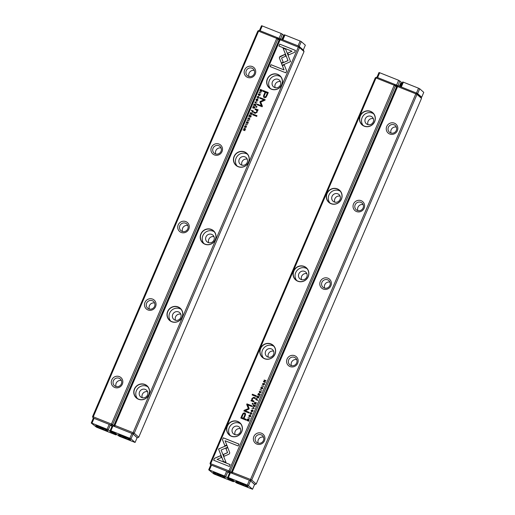 <?xml version="1.0" encoding="UTF-8"?>
<svg xmlns="http://www.w3.org/2000/svg" width="515" height="515" viewBox="0 0 515 515"><rect width="100%" height="100%" fill="white"/><g stroke="black" fill="none" stroke-linecap="round" stroke-linejoin="round"><path stroke-width="0.77" d="M418.534 88.207L419.706 88.78L417.633 93.627L416.455 93.048L418.534 88.207L403.374 82.168L401.301 87.009L416.455 93.048L398.269 85.805L396.904 86.398L231.621 472.036L250.528 479.459L415.817 93.82L397.625 86.572L232.342 472.216L232.149 473.382L250.342 480.63L254.59 484.499M290.048 366.564A5.929 5.684 131.4 0 1 288.941 356.592A5.929 5.684 131.4 0 1 298.127 360.255A5.929 5.684 131.4 0 1 290.048 366.564M256.824 444.078A5.929 5.684 131.4 0 1 255.717 434.106A5.929 5.684 131.4 0 1 264.903 437.769A5.929 5.684 131.4 0 1 256.824 444.078M389.713 134.016A5.929 5.684 131.4 0 1 388.613 124.044A5.929 5.684 131.4 0 1 397.799 127.707A5.929 5.684 131.4 0 1 389.713 134.016M323.266 289.05A5.929 5.684 131.4 0 1 322.165 279.079A5.929 5.684 131.4 0 1 331.351 282.741A5.929 5.684 131.4 0 1 323.266 289.05M356.489 211.53A5.929 5.684 131.4 0 1 355.389 201.565A5.929 5.684 131.4 0 1 364.575 205.221A5.929 5.684 131.4 0 1 356.489 211.53M416.455 93.048L416.989 94.393L415.817 93.82L416.455 93.048L420.967 97.026L421.502 98.371L416.989 94.393L251.7 480.038L256.213 484.01L421.502 98.371M257.719 443.003A4.448 4.262 -48.6 0 0 262.405 435.593A4.448 4.262 -48.6 0 0 256.264 436.115A4.448 4.262 -48.6 0 0 257.719 443.003M263.506 437.164A4.448 4.262 -48.6 0 0 258.221 443.164M290.943 365.483A4.448 4.262 -48.6 0 0 295.623 358.08A4.448 4.262 -48.6 0 0 289.488 358.594A4.448 4.262 -48.6 0 0 290.943 365.483M296.73 359.644A4.448 4.262 -48.6 0 0 291.445 365.65M324.167 287.969A4.448 4.262 -48.6 0 0 328.847 280.566A4.448 4.262 -48.6 0 0 322.712 281.081A4.448 4.262 -48.6 0 0 324.167 287.969M329.954 282.13A4.448 4.262 -48.6 0 0 324.669 288.13M357.391 210.455A4.448 4.262 -48.6 0 0 362.071 203.045A4.448 4.262 -48.6 0 0 355.936 203.567A4.448 4.262 -48.6 0 0 357.391 210.455M363.178 204.616A4.448 4.262 -48.6 0 0 357.886 210.616M390.615 132.934A4.448 4.262 -48.6 0 0 395.295 125.531A4.448 4.262 -48.6 0 0 389.16 126.053A4.448 4.262 -48.6 0 0 390.615 132.934M396.402 127.102A4.448 4.262 -48.6 0 0 391.11 133.102M231.621 472.036L232.149 473.382M250.528 479.459L250.342 480.63L251.7 480.038L250.528 479.459M396.904 86.398L397.625 86.572L398.269 85.805M256.213 484.01L254.854 484.602M254.262 408.356L252.698 406.786L253.901 408.389L251.887 408.672L254.262 408.356M226.941 445.34L218.502 448.996L223.42 461.408L226.034 462.444L221.115 450.046L227.649 447.207L226.941 445.34M219.236 450.863L218.553 449.054L220.433 448.23M220.381 448.185L226.967 445.404M213.654 460.23L229.336 466.481L230.147 464.588L217.066 459.374L221.366 457.507L220.632 455.653L214.472 458.324L213.654 460.23M229.626 453.464L229.658 452.434L227.765 447.651L225.885 448.468L227.533 452.621L223.356 454.449L224.089 456.309L228.905 454.204L229.626 453.464M250.786 414.054L250.193 413.101L250.863 412.444L250.007 412.991L250.599 414.318L251.97 413.803L251.758 412.792L251.745 413.719L250.361 413.79L251.803 413.764L251.932 412.908M250.193 414.079L250.599 414.318M251.623 413.114L251.745 413.719L251.68 413.165M256.084 398.887L255.762 399.646L257.674 400.406L256.959 399.782L256.914 398.391L256.084 398.887L257.12 398.52M250.039 418.212L248.005 417.742L250.039 418.212M259.766 395.52L260.358 394.149L259.663 395.134L259.013 394.876L259.219 393.775L258.788 394.786L258.202 394.554L258.433 393.409L257.854 394.754L259.766 395.52M251.127 410.371L251.693 411.762L253.103 411.157L252.929 410.004L251.127 410.371L252.955 410.03M257.107 396.505L256.779 397.265L258.691 398.031L257.951 397.393L259.348 396.498L258.195 396.556L257.912 395.984L257.107 396.505L257.97 396.029L258.253 396.608L259.406 396.544M258.253 396.608L257.97 396.029M262 388.78L262.811 388.503L262.579 387.454L261.15 388.413L261.047 387.808L261.659 387.171L260.848 387.692L261.034 388.728L262.476 387.763L262.579 388.426L262.058 388.825L262.637 388.471L262.476 387.763M262.779 387.583L261.208 388.465L261.047 387.808M222.454 439.701L224.862 445.784L226.742 444.966L225.068 440.743L238.136 445.951L238.947 444.059L223.265 437.808L222.512 439.746L223.265 437.808M396.55 86.81L395.391 85.793L230.102 471.431L231.267 472.455L396.55 86.81L396.241 85.664L394.857 84.447L376.671 77.199L375.306 77.791L210.017 463.429L228.93 470.858L394.22 85.213L376.027 77.971L210.744 463.609L210.551 464.775L211.498 465.154L209.425 470.002L224.579 476.04L226.658 471.193L211.498 465.154M370.588 111.362A8.098 7.764 131.4 0 1 372.1 124.984A8.098 7.764 131.4 0 1 359.547 119.982A8.098 7.764 131.4 0 1 370.588 111.362M304.14 266.397A8.098 7.764 131.4 0 1 305.653 280.012A8.098 7.764 131.4 0 1 293.099 275.016A8.098 7.764 131.4 0 1 304.14 266.397M337.364 188.883A8.098 7.764 131.4 0 1 338.876 202.498A8.098 7.764 131.4 0 1 326.323 197.496A8.098 7.764 131.4 0 1 337.364 188.883M270.916 343.911A8.098 7.764 131.4 0 1 272.429 357.532A8.098 7.764 131.4 0 1 259.875 352.53A8.098 7.764 131.4 0 1 270.916 343.911M237.692 421.425A8.098 7.764 131.4 0 1 239.205 435.046A8.098 7.764 131.4 0 1 226.651 430.044A8.098 7.764 131.4 0 1 237.692 421.425M242.114 415.032L240.814 418.071L245.945 420.118L246.26 419.365L244.007 418.47L244.998 416.146C245.861 414.382 245.745 413.3 244.651 412.908L243.17 413.21L242.172 415.084L243.228 413.262L245.204 413.236M245.172 413.21L244.709 412.953M262.006 390.293L260.094 389.533M247.097 419.854L246.833 420.465L248.751 421.225L249.157 419.648L248.571 419.101L247.593 419.152L247.097 419.854L247.644 419.204L248.629 419.152L249.215 419.699M249.157 419.648L248.629 419.152M249.189 408.575L247.747 404.887L251.738 406.477L251.996 405.878L246.949 403.869L246.698 404.468L248.365 408.575L244.168 410.352L243.91 410.957L248.957 412.966L249.215 412.367L245.211 410.777L248.945 409.135L249.189 408.575M259.991 392.578L259.399 391.619L260.069 390.969L259.212 391.516L259.805 392.842L261.176 392.327L260.963 391.316L260.951 392.237L259.566 392.314L261.008 392.288L261.137 391.432M259.399 392.597L259.805 392.842M260.828 391.638L260.951 392.237L260.886 391.69M254.41 402.788L254.082 403.554L256 404.314L255.414 403.316L256.657 402.781L255.504 402.839L255.221 402.267L254.41 402.788L255.279 402.312L255.556 402.891L256.715 402.827M255.556 402.891L255.279 402.312M262.579 383.656L263.146 385.04L264.555 384.441L264.382 383.289L262.579 383.656L264.407 383.315M263.674 386.405L261.639 385.935L263.674 386.405M254.977 406.696L255.569 405.324L254.874 406.316L254.223 406.052L254.655 405.041L253.998 405.962L253.412 405.73L253.644 404.584L253.065 405.929L254.977 406.696M265.367 382.458L263.86 381.538L266.094 380.752L264.182 379.993L265.631 380.875L263.629 381.28L263.455 381.692L265.367 382.458M256.064 396.505L256.361 395.803L252.401 394.226L252.099 394.928L256.064 396.505M250.032 416.699L250.844 416.423L250.612 415.373L249.183 416.332L249.08 415.727L249.691 415.09L248.88 415.611L249.067 416.648L250.509 415.682L250.612 416.345L250.09 416.751L250.67 416.397L250.509 415.682M250.811 415.502L249.241 416.384L249.08 415.727M252.723 404.288L253.077 403.47L252.479 403.232L252.125 404.05L252.723 404.288M252.614 400.573L252.221 398.752L253.599 398.011L255.15 398.629L255.453 397.928L253.818 397.271L251.925 398.436L251.784 400.252L251.288 400.103L250.985 400.805L253.773 401.848L254.082 401.127L252.311 400.374L254.069 401.153M396.808 86.623L396.453 86.443M229.613 472.789L228.744 472.023L210.551 464.775L210.017 463.429M231.267 472.455L230.739 472.822M235.123 434.705A4.448 4.262 131.4 0 1 240.408 428.699M234.621 434.538A4.448 4.262 131.4 0 1 233.166 427.65A4.448 4.262 131.4 0 1 240.003 432.703A4.448 4.262 131.4 0 1 234.621 434.538M230.276 435.555A7.937 7.616 131.4 0 1 230.656 425.435A7.937 7.616 131.4 0 1 240.64 423.787M231.435 436.134A7.937 7.616 -48.6 0 0 241.046 432.858A7.937 7.616 -48.6 0 0 239.797 422.912A7.937 7.616 -48.6 0 0 237.666 421.605A7.937 7.616 -48.6 0 0 228.055 424.881A7.937 7.616 -48.6 0 0 229.304 434.827A7.937 7.616 -48.6 0 0 231.435 436.134M268.347 357.185A4.448 4.262 131.4 0 1 273.632 351.185M267.845 357.024A4.448 4.262 131.4 0 1 266.39 350.136A4.448 4.262 131.4 0 1 273.227 355.183A4.448 4.262 131.4 0 1 267.845 357.024M263.5 358.034A7.937 7.616 131.4 0 1 263.88 347.921A7.937 7.616 131.4 0 1 273.864 346.273M264.659 358.62A7.937 7.616 -48.6 0 0 274.27 355.337A7.937 7.616 -48.6 0 0 273.021 345.398A7.937 7.616 -48.6 0 0 270.89 344.084A7.937 7.616 -48.6 0 0 261.279 347.368A7.937 7.616 -48.6 0 0 262.528 357.313A7.937 7.616 -48.6 0 0 264.659 358.62M301.571 279.671A4.448 4.262 131.4 0 1 306.856 273.671M301.069 279.51A4.448 4.262 131.4 0 1 299.614 272.622A4.448 4.262 131.4 0 1 306.451 277.669A4.448 4.262 131.4 0 1 301.069 279.51M296.724 280.521A7.937 7.616 131.4 0 1 297.103 270.407A7.937 7.616 131.4 0 1 307.088 268.753M297.882 281.106A7.937 7.616 -48.6 0 0 307.494 277.823A7.937 7.616 -48.6 0 0 306.245 267.877A7.937 7.616 -48.6 0 0 304.114 266.57A7.937 7.616 -48.6 0 0 294.503 269.854A7.937 7.616 -48.6 0 0 295.752 279.793A7.937 7.616 -48.6 0 0 297.882 281.106M334.795 202.157A4.448 4.262 131.4 0 1 340.08 196.151M334.293 201.989A4.448 4.262 131.4 0 1 332.838 195.101A4.448 4.262 131.4 0 1 339.675 200.155A4.448 4.262 131.4 0 1 334.293 201.989M329.948 203.007A7.937 7.616 131.4 0 1 330.321 192.887A7.937 7.616 131.4 0 1 340.312 191.239M331.106 203.586A7.937 7.616 -48.6 0 0 340.718 200.309A7.937 7.616 -48.6 0 0 339.469 190.363A7.937 7.616 -48.6 0 0 337.338 189.057A7.937 7.616 -48.6 0 0 327.727 192.34A7.937 7.616 -48.6 0 0 328.976 202.279A7.937 7.616 -48.6 0 0 331.106 203.586M368.019 124.636A4.448 4.262 131.4 0 1 373.304 118.637M367.517 124.476A4.448 4.262 131.4 0 1 366.062 117.587A4.448 4.262 131.4 0 1 372.899 122.641A4.448 4.262 131.4 0 1 367.517 124.476M363.172 125.486A7.937 7.616 131.4 0 1 363.545 115.373A7.937 7.616 131.4 0 1 373.536 113.725M364.33 126.072A7.937 7.616 -48.6 0 0 373.942 122.789A7.937 7.616 -48.6 0 0 372.693 112.849A7.937 7.616 -48.6 0 0 370.562 111.536A7.937 7.616 -48.6 0 0 360.944 114.819A7.937 7.616 -48.6 0 0 362.193 124.765A7.937 7.616 -48.6 0 0 364.33 126.072M228.744 472.023L230.102 471.431L228.93 470.858L228.744 472.023M375.306 77.791L376.027 77.971L376.671 77.199M394.22 85.213L395.391 85.793L394.857 84.447L394.22 85.213M224.888 445.771L222.512 439.746M223.317 437.859L238.941 444.085M261.092 388.78L260.905 387.744L261.684 387.209M240.878 418.096L242.172 415.084M244.007 418.47L246.254 419.39M244.625 414.099L244.29 413.893C243.634 413.609 243.099 414.092 242.687 415.335L241.735 417.562L243.415 418.231L244.368 416.004C244.986 414.852 244.96 414.144 244.29 413.893M244.348 413.944C245.018 414.195 245.043 414.897 244.425 416.056L243.473 418.283L241.735 417.562M256.843 397.297L257.165 396.55M257.951 397.393L258.807 397.767M257.809 396.299L257.777 397.355L257.146 397.071L257.719 397.303L257.809 396.299L257.146 397.071M246.904 420.491L247.155 419.905M248.764 419.609L247.168 420.259L248.642 420.845L248.442 419.41M248.494 419.455L248.7 420.897L247.168 420.259M243.981 410.983L244.226 410.404L248.417 408.627L246.749 404.513L247.007 403.915L251.983 405.904M245.211 410.777L249.202 412.393M259.863 392.894L259.264 391.561L260.12 391.014M251.333 411.549L251.185 410.423M252.762 410.313L252.936 411.125L251.507 411.273M252.878 411.073L252.401 410.088L251.333 410.461L251.481 411.247L252.936 411.125M259.013 394.876L259.721 395.185L260.345 394.168M258.202 394.554L258.845 394.838L259.438 393.885M257.918 394.78L258.646 393.518M248.069 417.768L250.032 418.238M254.153 403.58L254.468 402.833M255.26 403.683L256.11 404.05M255.112 402.588L255.08 403.638L254.449 403.361L255.022 403.586L255.112 402.588L254.449 403.361M255.826 399.672L256.142 398.938M256.959 399.782L257.79 400.142M256.785 398.7L256.779 399.737L256.103 399.44L256.721 399.685L256.785 398.7L256.103 399.44M250.657 414.369L250.058 413.043L250.921 412.489M224.122 456.296L223.413 454.5L227.585 452.672L225.943 448.52L227.791 447.715M213.719 460.256L214.472 458.324M217.066 459.374L230.141 464.614M214.53 458.376L220.652 455.717M223.459 461.421L219.293 450.908M251.97 408.672L253.959 408.44L252.756 406.837M262.779 384.834L262.637 383.701M264.214 383.591L264.388 384.409L262.959 384.551M264.33 384.357L263.854 383.372L262.785 383.739L262.933 384.531L264.388 384.409M261.704 385.96L263.667 386.43M254.223 406.052L254.931 406.361L255.556 405.344M253.412 405.73L254.056 406.013L254.648 405.067M253.129 405.955L253.856 404.7M263.86 381.538L265.47 382.207M264.137 380.276L266.088 380.778M263.519 381.718L265.631 380.875M252.163 394.954L252.459 394.271L256.354 395.829M249.125 416.699L248.938 415.663L249.717 415.129M252.189 404.075L252.53 403.284L253.065 403.496M251.056 400.825L251.339 400.149L251.841 400.297L251.983 398.488L253.876 397.323L255.446 397.947M255.904 415.373A0.637 0.554 103.9 0 0 255.665 415.933A0.637 0.554 -76.1 0 1 255.904 415.373L255.749 415.335M261.845 401.513A4.236 3.676 -76.1 0 1 261.903 400.96M262.811 398.855A4.236 3.676 -76.1 0 1 263.159 398.449M269.152 384.46A4.236 3.676 -76.1 0 1 269.216 383.907M270.118 381.802A4.236 3.676 -76.1 0 1 270.472 381.39M276.465 367.407A4.236 3.676 -76.1 0 1 276.523 366.854M277.43 364.749A4.236 3.676 -76.1 0 1 277.778 364.337M283.771 350.355A4.236 3.676 -76.1 0 1 283.836 349.801M284.737 347.689A4.236 3.676 -76.1 0 1 285.085 347.284M291.084 333.302A4.236 3.676 -76.1 0 1 291.142 332.748M292.044 330.636A4.236 3.676 -76.1 0 1 292.398 330.231M298.391 316.242A4.236 3.676 -76.1 0 1 298.449 315.695M299.357 313.584A4.236 3.676 -76.1 0 1 299.704 313.178M305.698 299.189A4.236 3.676 -76.1 0 1 305.762 298.642M306.663 296.531A4.236 3.676 -76.1 0 1 307.017 296.125M313.011 282.136A4.236 3.676 -76.1 0 1 313.069 281.589M313.976 279.478A4.236 3.676 -76.1 0 1 314.324 279.072M320.317 265.083A4.236 3.676 -76.1 0 1 320.382 264.536M321.283 262.425A4.236 3.676 -76.1 0 1 321.63 262.019M327.63 248.03A4.236 3.676 -76.1 0 1 327.688 247.483M328.589 245.372A4.236 3.676 -76.1 0 1 328.943 244.966M334.937 230.978A4.236 3.676 -76.1 0 1 334.995 230.43M335.902 228.319A4.236 3.676 -76.1 0 1 336.25 227.913M342.243 213.925A4.236 3.676 -76.1 0 1 342.308 213.377M343.209 211.266A4.236 3.676 -76.1 0 1 343.563 210.86M349.556 196.872A4.236 3.676 -76.1 0 1 349.614 196.318M350.522 194.213A4.236 3.676 -76.1 0 1 350.87 193.801M356.863 179.819A4.236 3.676 -76.1 0 1 356.927 179.265M357.828 177.16A4.236 3.676 -76.1 0 1 358.176 176.748M364.176 162.766A4.236 3.676 -76.1 0 1 364.234 162.212M365.135 160.101A4.236 3.676 -76.1 0 1 365.489 159.695M254.822 102.266L256.393 103.843L255.183 102.24L257.197 101.957L254.964 101.951L254.88 102.318L254.964 101.951M282.149 65.289L290.589 61.626L285.671 49.221L283.057 48.178L287.975 60.583L281.441 63.422L282.149 65.289M295.436 50.393L279.748 44.148L278.937 46.041L292.024 51.249L287.724 53.116L288.458 54.976L294.619 52.305L295.436 50.393M279.458 57.165L279.426 58.195L281.325 62.978L283.205 62.161L281.557 58.008L285.735 56.18L285.001 54.32L280.186 56.425L279.458 57.165M258.363 96.62L258.897 97.528L258.227 98.185L259.084 97.638L258.485 96.311L257.12 96.826L257.326 97.837L257.339 96.91L258.755 96.865M257.468 97.509L257.339 96.91M253.007 111.742L253.329 110.983L251.417 110.223L252.131 110.847L252.176 112.238L253.007 111.742M259.051 92.417L261.086 92.887L259.051 92.417M249.318 115.109L248.732 116.48L249.427 115.489L250.078 115.753L249.64 116.763L250.303 115.843L250.882 116.075L250.657 117.22L251.236 115.875L249.318 115.109L251.223 115.894M257.964 100.258L257.397 98.867L255.987 99.466L256.547 100.85L257.964 100.258M251.983 114.124L252.311 113.358L250.399 112.598L251.14 113.229L249.743 114.13L250.895 114.066L251.172 114.645L251.983 114.124M247.091 121.849L246.279 122.126L246.511 123.175L247.94 122.216L247.458 123.471L248.243 122.937L248.056 121.901L246.614 122.866L246.505 122.203L247.091 121.849M248.224 122.01L246.672 122.911L246.505 122.203M247.94 122.216L248.101 122.873L247.992 122.261L248.101 122.873L247.554 123.162M286.636 70.928L284.228 64.845L282.349 65.656L284.016 69.886L270.948 64.678L270.137 66.57L285.825 72.821L286.636 70.928M137.119 437.699L132.87 433.83L114.684 426.581L114.871 425.416L114.15 425.236L279.439 39.591L280.16 39.771L280.797 38.998L298.99 46.247L299.518 47.592L280.16 39.771L114.871 425.416L133.063 432.658L298.346 47.02L298.99 46.247L303.502 50.225L304.03 51.571L299.518 47.592L134.235 433.237L138.747 437.209L304.03 51.571M138.503 399.267A8.098 7.764 131.4 0 1 136.99 385.645A8.098 7.764 131.4 0 1 149.543 390.647A8.098 7.764 131.4 0 1 138.503 399.267M204.951 244.232A8.098 7.764 131.4 0 1 203.438 230.611A8.098 7.764 131.4 0 1 215.991 235.613A8.098 7.764 131.4 0 1 204.951 244.232M171.727 321.746A8.098 7.764 131.4 0 1 170.214 308.131A8.098 7.764 131.4 0 1 182.767 313.133A8.098 7.764 131.4 0 1 171.727 321.746M238.175 166.718A8.098 7.764 131.4 0 1 236.662 153.097A8.098 7.764 131.4 0 1 249.215 158.099A8.098 7.764 131.4 0 1 238.175 166.718M271.392 89.198A8.098 7.764 131.4 0 1 269.886 75.583A8.098 7.764 131.4 0 1 282.439 80.585A8.098 7.764 131.4 0 1 271.392 89.198M266.976 95.597L268.276 92.558L263.146 90.511L262.824 91.258L265.083 92.159L264.092 94.477C263.229 96.247 263.345 97.329 264.433 97.721L265.92 97.412L266.976 95.597M263.912 97.419L264.433 97.721M247.084 120.336L249.118 120.806L247.084 120.336M261.993 90.769L262.251 90.164L260.339 89.398L259.927 90.975L260.519 91.528L261.498 91.477L261.993 90.769M259.901 102.047L261.343 105.742L257.352 104.152L257.094 104.751L262.135 106.76L262.393 106.161L260.725 102.054L264.916 100.27L265.174 99.672L260.133 97.663L259.875 98.256L263.873 99.852L260.139 101.494L259.959 102.099L260.197 101.539L263.873 99.852M249.157 118.102L249.691 119.004L249.022 119.66L249.878 119.113L249.279 117.787L247.915 118.302L248.127 119.313L248.133 118.386L249.55 118.341M248.262 118.991L248.133 118.386M254.674 107.841L255.002 107.075L253.09 106.315L253.676 107.313L252.434 107.847L253.586 107.783L253.869 108.362L254.674 107.841M246.511 126.973L245.945 125.589L244.535 126.188L245.095 127.566L246.511 126.973M245.417 124.224L247.451 124.694L245.417 124.224M254.114 103.933L253.522 105.305L254.217 104.313L254.867 104.577L254.429 105.588L255.092 104.667L255.672 104.899L255.446 106.045L256.026 104.7L254.114 103.933L256.013 104.719M243.724 128.171L245.23 129.085L242.99 129.877L244.908 130.636L243.46 129.754L245.462 129.349L245.636 128.937L243.724 128.171L245.623 128.956M253.026 114.124L252.723 114.826L256.689 116.403L256.991 115.701L253.026 114.124L256.979 115.727M259.058 93.93L258.247 94.2L258.472 95.256L259.908 94.29L259.425 95.545L260.21 95.011L260.024 93.981L258.582 94.94L258.472 94.284L259.058 93.93M260.191 94.091L258.639 94.992L258.472 94.284M259.908 94.29L260.069 94.953L259.959 94.342L260.069 94.953L259.521 95.243M256.361 106.341L256.013 107.159L256.612 107.397L256.966 106.579L256.361 106.341L256.953 106.599M256.534 110.107L256.863 111.871L255.492 112.618L253.934 112L253.638 112.701L255.273 113.352L257.159 112.186L257.307 110.377L257.803 110.525L258.105 109.824L255.318 108.781L255.009 109.495L256.805 110.281M275.177 87.653A4.448 4.262 131.4 0 1 280.463 81.647M278.164 79.349A4.448 4.262 131.4 0 1 279.619 86.237A4.448 4.262 131.4 0 1 272.783 81.183A4.448 4.262 131.4 0 1 278.164 79.349M270.33 88.503A7.937 7.616 131.4 0 1 270.285 78.911A7.937 7.616 131.4 0 1 279.536 76.149A7.937 7.616 131.4 0 1 280.694 76.735M277.72 74.553A7.937 7.616 -48.6 0 0 268.109 77.829A7.937 7.616 -48.6 0 0 269.358 87.775A7.937 7.616 -48.6 0 0 271.489 89.082A7.937 7.616 -48.6 0 0 281.1 85.805A7.937 7.616 -48.6 0 0 279.851 75.86A7.937 7.616 -48.6 0 0 277.72 74.553M241.953 165.167A4.448 4.262 131.4 0 1 247.239 159.167M244.94 156.863A4.448 4.262 131.4 0 1 246.395 163.751A4.448 4.262 131.4 0 1 239.559 158.704A4.448 4.262 131.4 0 1 244.94 156.863M237.106 166.017A7.937 7.616 131.4 0 1 237.061 156.425A7.937 7.616 131.4 0 1 246.312 153.67A7.937 7.616 131.4 0 1 247.47 154.249M244.496 152.067A7.937 7.616 -48.6 0 0 234.885 155.35A7.937 7.616 -48.6 0 0 236.134 165.289A7.937 7.616 -48.6 0 0 238.265 166.603A7.937 7.616 -48.6 0 0 247.882 163.319A7.937 7.616 -48.6 0 0 246.634 153.373A7.937 7.616 -48.6 0 0 244.496 152.067M208.73 242.681A4.448 4.262 131.4 0 1 214.015 236.681M211.717 234.383A4.448 4.262 131.4 0 1 213.178 241.265A4.448 4.262 131.4 0 1 206.335 236.218A4.448 4.262 131.4 0 1 211.717 234.383M203.889 243.531A7.937 7.616 131.4 0 1 203.837 233.945A7.937 7.616 131.4 0 1 213.088 231.184A7.937 7.616 131.4 0 1 214.246 231.769M211.272 229.581A7.937 7.616 -48.6 0 0 201.661 232.864A7.937 7.616 -48.6 0 0 202.91 242.81A7.937 7.616 -48.6 0 0 205.047 244.116A7.937 7.616 -48.6 0 0 214.658 240.833A7.937 7.616 -48.6 0 0 213.41 230.894A7.937 7.616 -48.6 0 0 211.272 229.581M175.506 320.201A4.448 4.262 131.4 0 1 180.797 314.195M178.499 311.897A4.448 4.262 131.4 0 1 179.954 318.785A4.448 4.262 131.4 0 1 173.111 313.732A4.448 4.262 131.4 0 1 178.499 311.897M170.665 321.051A7.937 7.616 131.4 0 1 170.613 311.459A7.937 7.616 131.4 0 1 179.864 308.697A7.937 7.616 131.4 0 1 181.023 309.283M178.048 307.101A7.937 7.616 -48.6 0 0 168.437 310.378A7.937 7.616 -48.6 0 0 169.686 320.324A7.937 7.616 -48.6 0 0 171.823 321.63A7.937 7.616 -48.6 0 0 181.434 318.354A7.937 7.616 -48.6 0 0 180.186 308.408A7.937 7.616 -48.6 0 0 178.048 307.101M142.282 397.715A4.448 4.262 131.4 0 1 147.573 391.715M145.275 389.411A4.448 4.262 131.4 0 1 146.73 396.299A4.448 4.262 131.4 0 1 139.893 391.252A4.448 4.262 131.4 0 1 145.275 389.411M137.441 398.565A7.937 7.616 131.4 0 1 137.389 388.973A7.937 7.616 131.4 0 1 146.646 386.211A7.937 7.616 131.4 0 1 147.805 386.797M144.824 384.615A7.937 7.616 -48.6 0 0 135.213 387.898A7.937 7.616 -48.6 0 0 136.462 397.838A7.937 7.616 -48.6 0 0 138.599 399.151A7.937 7.616 -48.6 0 0 148.211 395.868A7.937 7.616 -48.6 0 0 146.962 385.922A7.937 7.616 -48.6 0 0 144.824 384.615M137.383 437.802L138.747 437.209M280.797 38.998L279.439 39.591M134.235 433.237L133.063 432.658L132.87 433.83L134.235 433.237M114.684 426.581L114.15 425.236M270.208 66.596L271.006 64.729L284.074 69.937L282.407 65.708L284.254 64.903M246.563 123.227L246.331 122.171L247.251 121.579M262.895 91.29L263.204 90.563L268.264 92.578M264.491 97.773C263.403 97.38 263.287 96.299 264.144 94.528L265.083 92.159M267.356 93.067L265.676 92.397L264.723 94.618C264.105 95.777 264.131 96.485 264.8 96.736C265.457 97.02 265.991 96.537 266.403 95.288L267.356 93.067L266.461 95.339C266.049 96.588 265.515 97.071 264.858 96.788L264.517 96.582M247.264 120.092L249.112 120.832M250.342 112.914L252.299 113.384M249.814 114.137L250.657 114.008L251.14 113.229M251.944 113.551L251.339 114.375L251.243 113.802L251.339 114.375L251.944 113.551L251.372 113.326L251.281 114.324L251.191 113.751M259.985 91.026L260.397 89.449L262.244 90.189M260.706 91.271L260.378 91.071L261.916 90.37L260.442 89.784L260.706 91.271L261.742 90.782M261.916 90.37L261.8 90.833M257.159 104.777L257.403 104.204L261.401 105.794L259.959 102.099M259.94 98.288L260.191 97.708L265.167 99.691M248.179 119.358L247.972 118.347L249.337 117.838M248.191 118.437L248.32 119.036L248.191 118.437M249.093 119.686L249.743 119.055L249.215 118.147M256.187 100.644L256.045 99.517L257.815 99.125M257.635 99.408L257.809 100.219L256.38 100.367M256.206 99.556L256.689 100.541L257.751 100.168L257.609 99.382L256.206 99.556M248.797 116.506L249.376 115.16M249.711 116.789L250.078 115.753M250.496 117.156L250.882 116.075M259.232 92.172L261.079 92.912M253.032 106.631L254.996 107.101M252.511 107.854L253.348 107.725L253.831 106.946M254.635 107.268L254.03 108.092L253.94 107.513L254.03 108.092L254.635 107.268L254.062 107.043L253.972 108.041L253.882 107.468M251.359 110.538L253.322 111.008M252.234 112.289L252.131 110.847M252.987 111.182L252.356 111.98L252.247 111.407L252.356 111.98L252.987 111.182L252.369 110.937L252.305 111.929L252.189 111.356M257.384 97.882L257.178 96.871L258.543 96.357M257.397 96.962L257.526 97.56L257.397 96.962M258.298 98.204L258.948 97.58L258.421 96.672M281.357 62.965L279.484 58.24L279.516 57.21L285.027 54.384M279.008 46.067L279.806 44.193L295.423 50.419M288.49 54.963L287.782 53.167L292.024 51.249M282.181 65.276L281.441 63.422M281.499 63.467L288.027 60.635L283.115 48.23L285.683 49.253M256.393 103.837L254.88 102.318M255.015 102.002L257.178 102.002M244.741 127.366L244.593 126.239L246.363 125.847M246.215 126.149L244.76 126.272L245.237 127.257L246.305 126.89L246.215 126.149L246.357 126.935L244.928 127.083M245.597 123.986L247.445 124.72M253.592 105.33L254.165 103.985M254.5 105.614L254.867 104.577M255.286 105.981L255.672 104.899M243.061 129.902L245.23 129.085M243.46 129.754L245.011 130.398M252.794 114.851L253.084 114.169M258.53 95.301L258.298 94.251L259.219 93.659M256.077 107.184L256.418 106.386M255.073 109.528L255.376 108.832L258.163 109.875M253.702 112.727L253.992 112.051L255.543 112.669L256.921 111.922L256.592 110.159M279.079 40.009L276.748 38.413L258.556 31.164L93.273 416.809L111.459 424.057L276.748 38.413L277.385 37.64L278.776 38.863L279.079 40.009L113.796 425.654L113.268 426.021M219.042 144.065A5.929 5.684 131.4 0 1 220.15 154.037A5.929 5.684 131.4 0 1 210.963 150.374A5.929 5.684 131.4 0 1 219.042 144.065M252.266 66.551A5.929 5.684 131.4 0 1 253.374 76.516A5.929 5.684 131.4 0 1 244.187 72.86A5.929 5.684 131.4 0 1 252.266 66.551M119.371 376.613A5.929 5.684 131.4 0 1 120.478 386.585A5.929 5.684 131.4 0 1 111.291 382.922A5.929 5.684 131.4 0 1 119.371 376.613M185.818 221.579A5.929 5.684 131.4 0 1 186.926 231.55A5.929 5.684 131.4 0 1 177.739 227.888A5.929 5.684 131.4 0 1 185.818 221.579M152.595 299.099A5.929 5.684 131.4 0 1 153.702 309.064A5.929 5.684 131.4 0 1 144.515 305.408A5.929 5.684 131.4 0 1 152.595 299.099M112.141 425.989L111.272 425.223L93.086 417.974L93.273 416.809L92.552 416.629L257.835 30.99L258.556 31.164L259.2 30.398L277.385 37.64L277.92 38.992L112.637 424.63L113.796 425.654M92.552 416.629L93.086 417.974L94.033 418.354L91.953 423.195L107.114 429.24L109.186 424.392L94.033 418.354M279.342 39.816L278.982 39.642M252.002 68.186A4.448 4.262 -48.6 0 0 247.316 75.589A4.448 4.262 -48.6 0 0 253.457 75.068A4.448 4.262 -48.6 0 0 252.002 68.186M254.301 70.484A4.448 4.262 -48.6 0 0 249.015 76.484M218.778 145.7A4.448 4.262 -48.6 0 0 214.092 153.103A4.448 4.262 -48.6 0 0 220.233 152.588A4.448 4.262 -48.6 0 0 218.778 145.7M221.077 147.998A4.448 4.262 -48.6 0 0 215.791 154.004M185.555 223.214A4.448 4.262 -48.6 0 0 180.874 230.623A4.448 4.262 -48.6 0 0 187.009 230.102A4.448 4.262 -48.6 0 0 185.555 223.214M187.853 225.519A4.448 4.262 -48.6 0 0 182.568 231.518M152.331 300.728A4.448 4.262 -48.6 0 0 147.651 308.137A4.448 4.262 -48.6 0 0 153.785 307.616A4.448 4.262 -48.6 0 0 152.331 300.728M154.629 303.032A4.448 4.262 -48.6 0 0 149.344 309.032M119.107 378.248A4.448 4.262 -48.6 0 0 114.427 385.651A4.448 4.262 -48.6 0 0 120.562 385.136A4.448 4.262 -48.6 0 0 119.107 378.248M121.405 380.546A4.448 4.262 -48.6 0 0 116.12 386.553M112.637 424.63L111.459 424.057L111.272 425.223L112.637 424.63M257.835 30.99L259.2 30.398M138.194 369.126A0.637 0.554 -76.1 0 1 138.438 368.573A0.637 0.554 103.9 0 0 138.194 369.126M144.374 354.713A4.236 3.676 -76.1 0 1 144.438 354.159M145.339 352.054A4.236 3.676 -76.1 0 1 145.694 351.642M151.687 337.66A4.236 3.676 -76.1 0 1 151.745 337.106M152.652 334.995A4.236 3.676 -76.1 0 1 153 334.589M158.993 320.607A4.236 3.676 -76.1 0 1 159.058 320.053M159.959 317.942A4.236 3.676 -76.1 0 1 160.307 317.536M166.306 303.547A4.236 3.676 -76.1 0 1 166.364 303M167.266 300.889A4.236 3.676 -76.1 0 1 167.62 300.483M173.613 286.495A4.236 3.676 -76.1 0 1 173.671 285.947M174.579 283.836A4.236 3.676 -76.1 0 1 174.926 283.43M180.92 269.442A4.236 3.676 -76.1 0 1 180.984 268.894M181.885 266.783A4.236 3.676 -76.1 0 1 182.239 266.377M188.232 252.389A4.236 3.676 -76.1 0 1 188.29 251.841M189.198 249.73A4.236 3.676 -76.1 0 1 189.546 249.324M195.539 235.336A4.236 3.676 -76.1 0 1 195.603 234.789M196.505 232.677A4.236 3.676 -76.1 0 1 196.852 232.271M202.852 218.283A4.236 3.676 -76.1 0 1 202.91 217.736M203.811 215.624A4.236 3.676 -76.1 0 1 204.165 215.219M210.159 201.23A4.236 3.676 -76.1 0 1 210.217 200.683M211.124 198.571A4.236 3.676 -76.1 0 1 211.472 198.166M217.465 184.177A4.236 3.676 -76.1 0 1 217.53 183.623M218.431 181.518A4.236 3.676 -76.1 0 1 218.785 181.106M224.778 167.124A4.236 3.676 -76.1 0 1 224.836 166.57M225.744 164.465A4.236 3.676 -76.1 0 1 226.091 164.053M232.085 150.071A4.236 3.676 -76.1 0 1 232.149 149.517M233.05 147.412A4.236 3.676 -76.1 0 1 233.398 147M239.398 133.018A4.236 3.676 -76.1 0 1 239.456 132.464M240.357 130.353A4.236 3.676 -76.1 0 1 240.711 129.947M246.704 115.959A4.236 3.676 -76.1 0 1 246.762 115.412M247.67 113.3A4.236 3.676 -76.1 0 1 248.018 112.894M259.463 30.501L261.504 25.75L262.225 25.93L260.146 30.771L279.091 38.322L281.171 33.475L262.225 25.93M281.171 33.475L283.694 35.245L281.898 39.443M278.834 39.089L279.754 39.455M282.342 34.054L280.521 39.121M280.269 38.895L279.091 38.322M126.587 438.754A6.566 0.605 23.2 0 1 125.924 438.497A6.566 0.605 23.2 0 1 124.797 438.033M119.622 435.568A6.566 0.605 23.2 0 1 118.54 434.634A6.566 0.605 23.2 0 1 124.765 436.707A6.566 0.605 23.2 0 1 130.553 439.784A6.566 0.605 23.2 0 1 129.136 439.643M135.085 442.449L137.157 437.602L133.095 434.029L131.022 438.87L135.085 442.449L119.203 436.231L115.547 433.469L111.53 431.763L110.178 430.566L112.257 425.725L112.978 425.899L110.899 430.746L129.844 438.297L131.924 433.45L112.978 425.899M131.022 438.87L129.844 438.297M110.899 430.746L110.178 430.566M131.924 433.45L133.095 434.029M124.186 436.643L126.677 438.832A5.929 0.547 -156.8 0 0 129.935 439.694A5.929 0.547 -156.8 0 0 124.186 436.643L124.25 436.488M124.778 438.078L122.293 435.89A5.929 0.547 -156.8 0 0 119.036 435.027A5.929 0.547 -156.8 0 0 124.778 438.078L125.061 437.415M376.935 77.302L378.969 72.551L379.69 72.731L377.617 77.572L396.563 85.123L398.642 80.282L379.69 72.731M398.642 80.282L401.166 82.046L399.37 86.243M396.305 85.889L397.219 86.256M399.814 80.855L397.992 85.921M397.735 85.702L396.563 85.123M417.633 93.627L421.688 97.206L423.768 92.359L419.706 88.78M400.013 86.501L401.571 82.864L402.209 83.018M400.619 86.739L402.653 81.988L403.374 82.168M420.967 97.026L421.688 97.206M300.116 41.026L284.962 34.988L282.883 39.829L298.043 45.874L300.116 41.026L301.288 41.599L299.215 46.447L303.277 50.026L305.35 45.178L301.288 41.599M283.475 35.76L283.797 35.844M282.201 39.558L284.235 34.808L284.962 34.988M244.052 485.555A6.566 0.605 23.2 0 1 243.395 485.297A6.566 0.605 23.2 0 1 242.269 484.834M237.087 482.368A6.566 0.605 23.2 0 1 236.012 481.441A6.566 0.605 23.2 0 1 242.23 483.508A6.566 0.605 23.2 0 1 248.024 486.585A6.566 0.605 23.2 0 1 246.608 486.443M252.55 489.25L254.629 484.403L250.567 480.83L248.488 485.671L252.55 489.25L236.675 483.031L233.018 480.27L229.001 478.564L227.649 477.366L229.722 472.525L230.443 472.706L228.37 477.547L247.316 485.098L249.395 480.25L230.443 472.706M248.488 485.671L247.316 485.098M228.37 477.547L227.649 477.366M249.395 480.25L250.567 480.83M241.657 483.443L244.142 485.632A5.929 0.547 -156.8 0 0 247.4 486.495A5.929 0.547 -156.8 0 0 241.657 483.443L241.722 483.295M242.25 484.879L239.765 482.69A5.929 0.547 -156.8 0 0 236.501 481.828A5.929 0.547 -156.8 0 0 242.25 484.879L242.533 484.216M214.356 473.311A6.566 0.605 23.2 0 1 213.274 472.377A6.566 0.605 23.2 0 1 217.858 473.774A6.566 0.605 23.2 0 1 225.287 477.527A6.566 0.605 23.2 0 1 223.871 477.386M221.321 476.497A6.566 0.605 23.2 0 1 219.532 475.776M209.425 470.002L208.704 469.822L210.777 464.974M232.452 480.044L232.252 480.508L233.604 481.699L232.883 481.525L213.937 473.974L208.704 469.822M232.252 480.508L231.074 479.935L231.235 479.562M229.439 473.188L227.83 471.772L225.75 476.613L228.235 478.802L231.074 479.935M225.75 476.613L224.579 476.04M228.518 478.139L228.235 478.802M226.658 471.193L227.83 471.772M233.604 481.699L233.887 481.036M217.092 473.472L217.027 473.633A5.929 0.547 -156.8 0 0 213.77 472.77A5.929 0.547 -156.8 0 0 219.512 475.821L219.796 475.158M217.027 473.633L219.512 475.821M218.92 474.386L221.405 476.575A5.929 0.547 -156.8 0 0 224.669 477.437A5.929 0.547 -156.8 0 0 218.92 474.386L218.984 474.231M96.884 426.504A6.566 0.605 23.2 0 1 95.803 425.577A6.566 0.605 23.2 0 1 100.393 426.974A6.566 0.605 23.2 0 1 107.815 430.727A6.566 0.605 23.2 0 1 106.399 430.585M103.85 429.697A6.566 0.605 23.2 0 1 102.06 428.976M91.953 423.195L91.232 423.021L93.312 418.174M114.98 433.244L114.781 433.707L116.133 434.898L115.412 434.718L96.466 427.173L91.232 423.021M114.781 433.707L113.609 433.134L113.77 432.761M111.974 426.388L110.358 424.965L108.285 429.813L110.764 432.001L113.609 433.134M108.285 429.813L107.114 429.24M111.053 431.338L110.764 432.001M109.186 424.392L110.358 424.965M116.133 434.898L116.422 434.235M99.627 426.671L99.556 426.832A5.929 0.547 -156.8 0 0 96.299 425.963A5.929 0.547 -156.8 0 0 102.041 429.021L102.331 428.358M99.556 426.832L102.041 429.021M101.449 427.585L103.94 429.774A5.929 0.547 -156.8 0 0 107.197 430.637A5.929 0.547 -156.8 0 0 101.449 427.585L101.519 427.431M130.076 439.359L129.935 439.694M119.177 434.692L119.036 435.027M247.548 486.16L247.4 486.495M236.649 481.493L236.501 481.828M213.912 472.435L213.77 472.77M224.81 477.102L224.669 477.437M96.44 425.628L96.299 425.963M107.339 430.302L107.197 430.637"/></g></svg>
